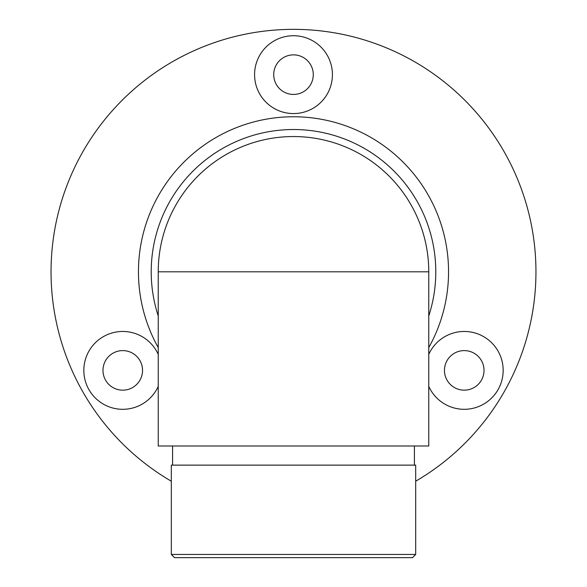 <?xml version="1.0" encoding="UTF-8"?>
<svg xmlns="http://www.w3.org/2000/svg" width="587" height="587" viewBox="0 0 587 587"><rect width="100%" height="100%" fill="white"/><g stroke="black" fill="none" stroke-linecap="round" stroke-linejoin="round"><path stroke-width="0.88" d="M293.5 445.995L158.233 445.995L158.233 271.803A135.267 135.267 0 0 1 293.5 136.544A135.267 135.267 0 0 1 428.767 271.803L428.767 445.995L293.5 445.995M158.233 315.945A142.281 142.281 0 0 1 271.157 131.29A142.281 142.281 0 0 1 428.767 315.945M415.684 481.223A242.453 242.453 0 0 0 478.992 115.676A242.453 242.453 0 0 0 108.008 115.676A242.453 242.453 0 0 0 171.316 481.223M158.233 354.379A38.918 38.918 0 0 0 84.227 375.863A38.918 38.918 0 0 0 158.233 386.393M428.767 386.393A38.918 38.918 0 0 0 502.773 375.863A38.918 38.918 0 0 0 428.767 354.379M293.5 113.57A38.918 38.918 0 0 0 327.208 55.193A38.918 38.918 0 0 0 259.792 55.193A38.918 38.918 0 0 0 293.5 113.57M293.5 94.434A19.782 19.782 0 0 0 310.633 64.761A19.782 19.782 0 0 0 276.367 64.761A19.782 19.782 0 0 0 293.5 94.434M464.244 390.164A19.782 19.782 0 0 0 481.369 360.491A19.782 19.782 0 0 0 447.111 360.491A19.782 19.782 0 0 0 464.244 390.164M122.756 390.164A19.782 19.782 0 0 0 139.889 360.491A19.782 19.782 0 0 0 105.631 360.491A19.782 19.782 0 0 0 122.756 390.164M414.407 465.131L414.407 445.995M415.684 554.458L412.492 557.65L174.508 557.65L171.316 554.458L415.684 554.458L415.684 465.131L171.316 465.131L171.316 554.458M293.5 136.544A135.267 135.267 0 0 1 428.767 271.803L158.233 271.803A135.267 135.267 0 0 1 293.5 136.544M158.233 347.585A155.041 155.041 0 0 1 293.5 116.762A155.041 155.041 0 0 1 428.767 347.585M172.593 465.131L172.593 445.995"/></g></svg>
